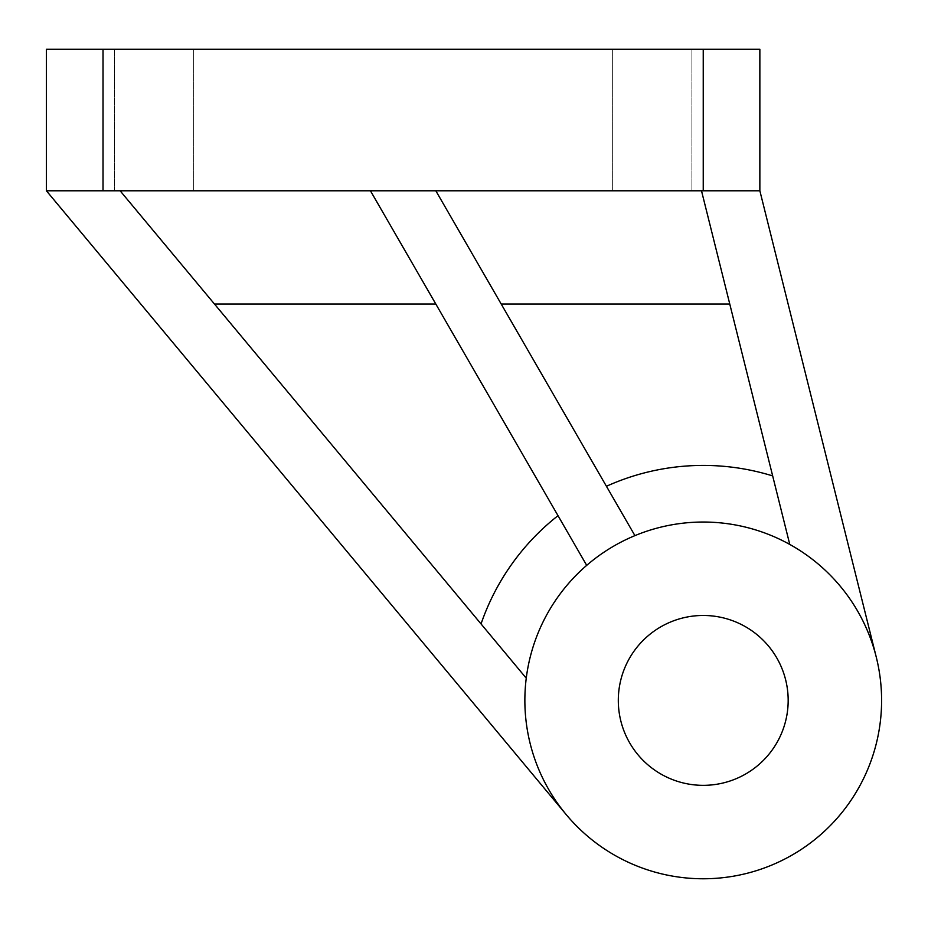 <?xml version="1.0" encoding="UTF-8"?>
<svg xmlns="http://www.w3.org/2000/svg" width="928" height="928" viewBox="0 0 928 928"><rect width="100%" height="100%" fill="white"/><g stroke="black" fill="none" stroke-linecap="round" stroke-linejoin="round"><path stroke-width="0.7" stroke-dasharray="4.64 3.48" d="M703.238 522.035A178.362 178.362 0 0 0 634.926 535.642L501.201 304.036L634.926 535.642A178.362 178.362 0 0 1 876.287 657.21A178.362 178.362 0 0 0 524.865 700.408A178.362 178.362 0 0 0 703.238 878.77A178.362 178.362 0 0 0 881.6 700.408A178.362 178.362 0 0 0 703.238 522.035M703.238 615.473A84.935 84.935 0 0 0 618.303 700.408A84.935 84.935 0 0 0 703.238 785.343A84.935 84.935 0 0 0 788.174 700.408A84.935 84.935 0 0 0 703.238 615.473M691.905 49.23L691.905 190.785L612.642 190.785L691.905 190.785L612.642 190.785L691.905 190.785L691.905 49.23L612.642 49.23L612.642 190.785L612.642 49.23L691.905 49.23M193.627 49.23L193.627 190.785L114.353 190.785L193.627 190.785L114.353 190.785L193.627 190.785L193.627 49.23L114.353 49.23L114.353 190.785L114.353 49.23L193.627 49.23M586.705 565.372L558.006 515.666L586.705 565.372A178.362 178.362 0 0 1 634.926 535.642L435.824 190.785L46.4 190.785L759.858 190.785L370.434 190.785L586.705 565.372A178.362 178.362 0 0 0 526.257 678.194A178.362 178.362 0 0 1 634.926 535.642M566.208 814.587A178.362 178.362 0 0 1 526.257 678.194L481.04 623.929L526.257 678.194A178.362 178.362 0 0 0 566.208 814.587L46.4 190.785L370.434 190.785M558.006 515.666A234.993 234.993 0 0 0 481.04 623.929L214.472 304.036L435.824 304.036M501.201 304.036L435.824 190.785L501.201 304.036L729.768 304.036L772.676 475.913A234.993 234.993 0 0 0 606.425 486.284M435.824 190.785L701.498 190.785L789.774 544.446M876.287 657.21L759.858 190.785L701.498 190.785L772.676 475.913M214.472 304.036L481.04 623.929M120.106 190.785L526.257 678.194M103.02 190.785L103.02 49.23L46.4 49.23L46.4 190.785M103.02 49.23L703.238 49.23L703.238 190.785M759.858 190.785L759.858 49.23L703.238 49.23M729.768 304.036L701.498 190.785"/><path stroke-width="1.39" d="M606.425 486.284A234.993 234.993 0 0 1 772.676 475.913M703.238 615.473A84.935 84.935 0 0 0 618.303 700.408A84.935 84.935 0 0 0 703.238 785.343A84.935 84.935 0 0 0 788.174 700.408A84.935 84.935 0 0 0 703.238 615.473M703.238 878.77A178.362 178.362 0 0 0 881.6 700.408A178.362 178.362 0 0 0 703.238 522.035A178.362 178.362 0 0 0 524.865 700.408A178.362 178.362 0 0 0 703.238 878.77M703.238 190.785L703.238 49.23L759.858 49.23L759.858 190.785L46.4 190.785L566.208 814.587M481.04 623.929A234.993 234.993 0 0 1 558.006 515.666M435.824 304.036L214.472 304.036M729.768 304.036L501.201 304.036M701.498 190.785L789.774 544.446M759.858 190.785L876.287 657.21M120.106 190.785L526.257 678.194M46.4 190.785L46.4 49.23L103.02 49.23L103.02 190.785M703.238 49.23L103.02 49.23M370.434 190.785L586.705 565.372M634.926 535.642L435.824 190.785"/></g></svg>
